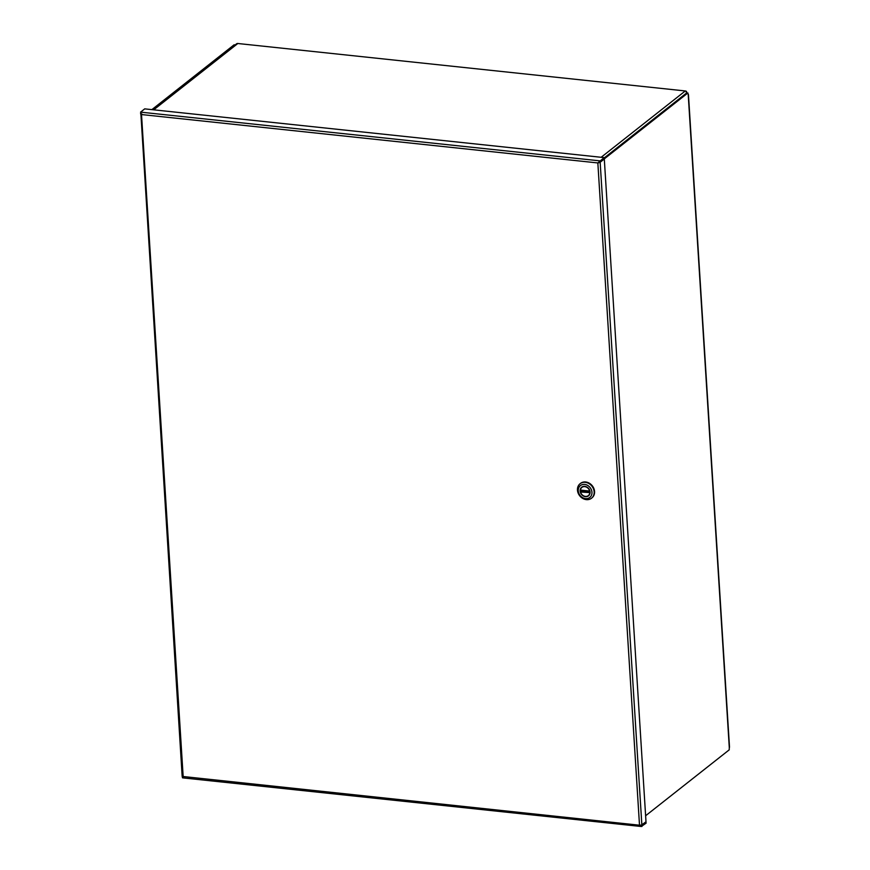 <?xml version="1.0" encoding="UTF-8"?>
<svg xmlns="http://www.w3.org/2000/svg" width="870" height="870" viewBox="0 0 870 870"><rect width="100%" height="100%" fill="white"/><g stroke="black" fill="none" stroke-linecap="round" stroke-linejoin="round"><path stroke-width="1.3" d="M645.616 815.755L729.223 749.842L729.288 747.537A2.284 0.783 -3.6 0 0 729.506 747.178L688.453 94.591A2.284 0.783 176.4 0 1 688.235 94.95L687.898 92.97L686.778 92.851L604.226 157.927M235.15 44.946L234.063 44.838L151.869 109.631M604.139 159.003L687.898 92.97M601.159 157.285L685.288 90.958L237.825 43.5A2.284 1.925 51.7 0 0 236.553 43.837L236.053 44.229A2.284 1.925 -128.3 0 0 236.042 44.239L152.957 109.75M686.767 92.851A2.284 1.925 -128.3 0 0 686.115 91.97L686.615 91.578L686.223 92.068M685.288 90.958A2.284 1.925 51.7 0 1 686.615 91.578M641.19 825.238L645.725 821.987M646.008 822.019L646.084 823.183L641.266 826.5L182.548 777.845L183.178 776.812L182.211 776.421L639.504 825.206L597.842 162.94L599.908 162.472L604.302 159.014L645.997 821.769L641.864 825.032L639.504 825.206L641.951 826.446L641.299 825.217M140.983 113.459L140.57 112.132L144.703 108.87L604.204 157.611L597.842 162.94L141.516 114.546L183.178 776.812L182.439 777.704L182.374 776.692M599.038 162.157L597.842 162.94M598.19 162.657L604.28 158.775L604.204 157.611M140.853 113.383L182.178 776.508M142.038 114.133L140.516 113.752L141.516 114.546L140.679 112.513M600.148 162.027L600.072 160.874L140.57 112.132M599.299 162.19L600.159 162.277L641.864 825.032M591.731 498.042A9.222 7.765 -128.3 0 0 591.937 497.879A9.222 7.765 -128.3 0 0 592.318 485.83A9.222 7.765 -128.3 0 0 580.507 483.394A9.222 7.765 -128.3 0 0 580.301 483.557M586.347 499.619A9.222 7.765 51.7 0 1 578.137 493.051A9.222 7.765 51.7 0 1 580.094 483.72A9.222 7.765 51.7 0 1 591.904 486.156A9.222 7.765 51.7 0 1 591.524 498.216A9.222 7.765 51.7 0 1 586.347 499.619M584.662 484.416A7.58 6.384 51.7 0 1 591.959 492.246A7.58 6.384 51.7 0 1 585.553 498.619A7.58 6.384 51.7 0 1 578.256 490.789A7.58 6.384 51.7 0 1 584.662 484.416M585.434 496.672A5.503 4.633 -128.3 0 0 589.251 489.397A5.503 4.633 -128.3 0 0 580.638 488.483A5.503 4.633 -128.3 0 0 585.434 496.672M584.488 496.204A5.307 4.47 -128.3 0 0 585.499 496.422A5.307 4.47 -128.3 0 0 588.479 495.617A5.307 4.47 -128.3 0 0 588.696 488.69A5.307 4.47 -128.3 0 0 581.91 487.287A5.307 4.47 -128.3 0 0 580.551 491.909M589.98 492.605L580.562 492.018A5.209 4.383 -128.3 0 0 588.327 495.606A5.209 4.383 -128.3 0 0 589.773 492.996M580.562 492.018L581.617 490.887A5.209 4.383 -128.3 0 1 581.53 490.321M580.518 490.191L589.653 491.017A5.209 4.383 -128.3 0 0 581.878 487.428A5.209 4.383 -128.3 0 0 580.442 490.038L589.729 491.169L580.486 490.212M589.969 491.767L581.617 490.887M729.288 747.537L688.235 94.95M237.825 43.5L153.696 109.827M598.364 162.527L599.908 162.472M589.914 492.659L580.616 491.68M582.639 486.83L581.878 487.428M589.088 495.008L588.327 495.606"/></g></svg>
